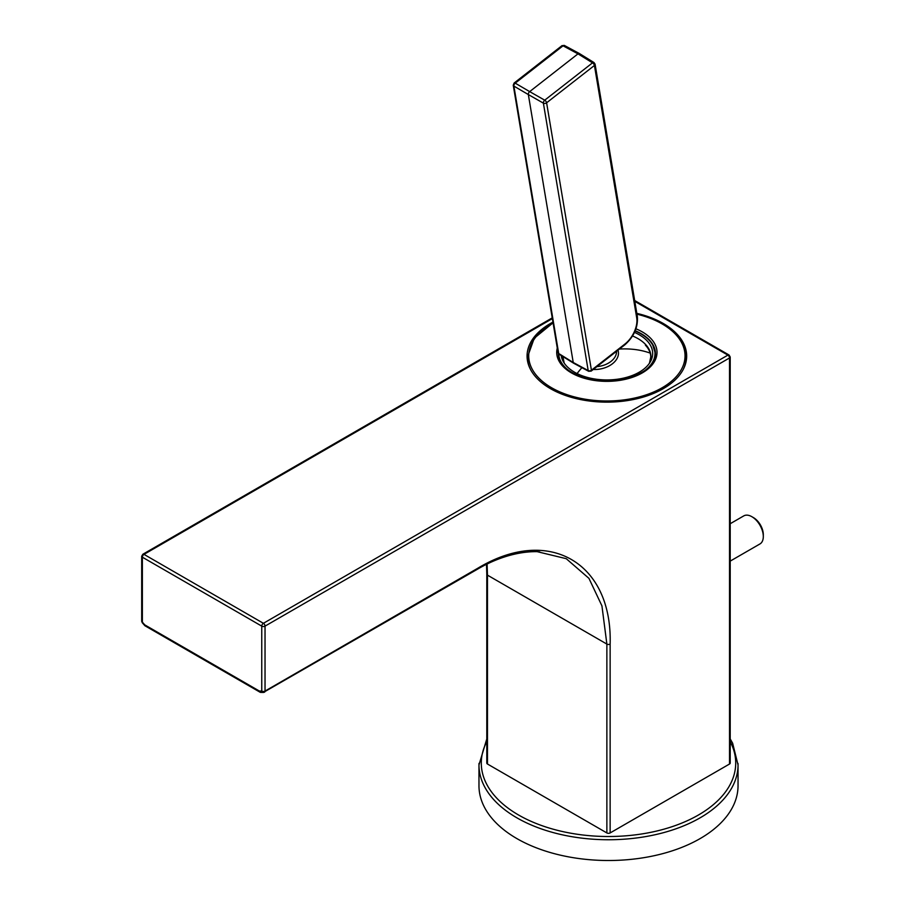 <?xml version="1.0" encoding="UTF-8"?>
<svg xmlns="http://www.w3.org/2000/svg" width="905" height="905" viewBox="0 0 905 905"><rect width="100%" height="100%" fill="white"/><g stroke="black" fill="none" stroke-linecap="round" stroke-linejoin="round"><path stroke-width="1.36" d="M487.094 564.087L487.467 575.15A2.308 1.335 180 0 1 486.8 574.2L486.8 763.062A2.308 1.335 0 0 0 487.467 764.012L606.87 832.939A2.308 1.335 0 0 0 610.14 832.939L729.532 764.012A2.308 1.335 0 0 0 730.211 763.062L730.211 357.011A2.308 1.335 180 0 1 729.532 357.961A2.308 1.335 -120 0 0 727.903 355.122L263.4 623.307L143.997 554.369L552.355 318.605M552.932 322.112A79.798 46.076 0 0 0 527.072 356.072A79.798 46.076 0 0 0 584.404 400.281A79.798 46.076 0 0 0 686.669 356.072A79.798 46.076 0 0 0 636.826 313.368M476.754 569.483A2.308 1.335 -120 0 0 477.184 569.369L263.4 692.438A2.308 1.787 -90 0 0 264.124 692.246A2.319 1.335 -120 0 0 264.554 692.133A2.319 1.335 -120 0 0 265.029 691.069A2.319 1.335 180 0 1 261.76 691.069A188.806 109.007 60 0 1 259.362 691.035L144.766 624.88A188.806 109.007 60 0 1 142.368 622.142A2.319 1.335 180 0 1 141.689 621.192L141.689 556.258A2.308 1.335 180 0 0 142.368 557.197L142.368 622.142A2.308 0.6 -40.9 0 0 142.255 622.708L141.689 621.192M686.205 356.785A79.798 46.076 180 0 1 686.522 358.9M527.219 358.9A79.798 46.076 180 0 1 527.536 356.785M606.87 832.939L606.87 644.077L601.927 605.852L588.94 578.352L566.236 558.679L537.095 551.643C514.504 551.394 492.886 560.071 477.184 569.369A2.308 1.335 -120 0 0 477.659 568.317L265.029 691.069L265.029 626.136A2.308 1.335 -120 0 0 263.4 623.307A2.308 1.335 -60 0 0 261.76 626.136L142.368 557.197A2.308 1.335 -60 0 1 143.997 554.369A2.308 1.335 60 0 0 142.843 554.256L552.231 317.893M144.766 624.88A2.353 1.029 130 0 0 144.868 625.694A2.353 1.029 130 0 0 144.981 625.785L260.108 692.246A2.353 1.618 107.6 0 0 260.629 692.393L263.4 692.438A2.308 1.787 -90 0 1 261.76 691.069L261.76 626.136A2.308 1.335 180 0 0 265.029 626.136L729.532 357.961L729.532 764.012M259.362 691.035A2.353 1.618 107.6 0 0 260.108 692.246M643.738 371.333A48.112 27.772 -0 0 0 654.982 353.493A48.112 27.772 -0 0 0 649.089 340.178A48.112 27.772 -0 0 0 635.118 331.004M558.758 353.968A48.112 27.772 0 0 0 558.758 354.228L558.758 353.968A48.112 27.772 -0 0 0 564.652 366.808A48.112 27.772 -0 0 0 570.308 371.548M561.213 355.541A45.793 26.437 0 0 0 563.396 361.819A45.793 26.437 0 0 0 566.677 366.163A45.793 26.437 0 0 0 610.977 379.829A45.793 26.437 0 0 0 650.333 361.819A45.793 26.437 0 0 0 647.064 340.812A45.793 26.437 0 0 0 634.495 332.395M573.668 363.233A2.308 1.335 120 0 0 573.713 363.256L588.68 371.31A2.308 1.346 118.3 0 1 588.193 370.552A2.308 1.55 -9.5 0 0 591.418 370.224L624.982 344.002A20.453 11.81 120 0 0 636.713 317.881L594.427 65.465L546.609 102.808A2.308 1.55 170.5 0 1 543.385 103.147L588.193 370.552L573.238 362.498L558.702 353.516L513.893 86.111A2.308 1.55 -9.5 0 1 513.248 85.251L558.057 352.667A2.308 1.55 -9.5 0 0 558.057 352.667A2.308 1.55 -9.5 0 0 558.702 353.516A2.308 1.324 -58.3 0 0 559.12 354.251L573.668 363.233A2.308 1.335 120 0 1 573.238 362.498L528.339 94.561L513.893 86.111A2.308 1.38 -59.7 0 1 515.216 83.158L563.034 45.816L577.99 53.859L592.526 62.841L544.72 100.184L529.674 91.609L577.99 53.859A2.308 1.335 120 0 1 579.415 53.542A2.308 1.335 120 0 0 579.415 53.542L564.437 45.488A2.308 1.346 118.3 0 0 563.034 45.816A2.308 1.086 52 0 0 561.926 45.703L564.437 45.488M513.248 85.251L514.108 83.045A2.308 1.086 52 0 1 515.216 83.158L529.674 91.609A2.308 1.335 120 0 0 528.339 94.561L543.385 103.147A2.308 1.29 -60.3 0 1 544.72 100.184A2.308 1.086 -128 0 1 546.609 102.808L591.418 370.224A2.308 1.086 52 0 1 591.203 371.095L624.767 344.884C633.941 336.728 638.138 327.282 637.358 316.558L595.071 64.142A2.308 1.55 -9.5 0 0 595.06 64.119M617.979 350.19A21.12 14.129 170.5 0 1 593.295 369.466M730.211 561.111L759.962 543.939A16.188 9.344 -120 0 0 763.311 536.529A16.188 9.344 -120 0 0 751.863 516.698A16.188 9.344 -120 0 0 746.376 515.149A16.188 9.344 -120 0 0 743.763 515.895L730.211 523.724M763.311 536.529L763.311 534.64A13.88 8.009 -120 0 0 753.503 517.649L751.863 516.698M738.016 763.503A129.528 74.787 180 0 1 738.039 764.951L738.039 785.721A129.528 74.787 180 0 1 626.927 859.75A129.528 74.787 180 0 1 484.209 806.785A129.528 74.787 180 0 1 478.971 785.721L478.971 764.951A129.528 74.787 180 0 1 479.005 763.39M634.824 301.376L727.903 355.122A2.308 1.335 120 0 1 729.057 355.009L634.677 300.517M610.14 832.939L610.14 644.077C612.504 563.204 549.222 525.036 477.659 568.317M487.467 764.012L487.467 575.15L606.87 644.077A2.308 1.335 -0 0 0 610.14 644.077M635.22 330.755A48.576 28.044 180 0 1 655.446 353.516C657.449 372.939 613.941 388.381 583.329 377.509C567.118 371.853 558.781 363.855 558.294 353.527A48.576 28.044 180 0 1 558.294 353.369M635.955 328.809A50.148 28.96 180 0 1 649.371 367.769A50.148 28.96 180 0 1 582.82 377.815A50.148 28.96 180 0 1 557.288 348.063M636.962 314.193A78.169 45.137 180 0 1 644.349 316.241A78.169 45.137 180 0 1 675.469 377.487A78.169 45.137 180 0 1 569.392 395.451A78.169 45.137 180 0 1 553.102 323.085M645.695 337.079A48.576 28.044 180 0 1 655.435 353.64M530.93 370.213A79.335 45.804 180 0 1 527.536 356.966L527.536 361.016M636.939 314.012L644.654 316.139C671.137 325.11 684.995 338.719 686.205 356.966A79.335 45.804 180 0 1 682.811 370.224M650.74 358.403A43.915 25.351 0 0 0 650.774 356.909M650.774 356.864A43.915 25.351 0 0 0 645.412 345.156M564.188 363.007L562.955 356.921A43.915 25.351 0 0 0 563.001 358.527M558.758 354.228A48.112 27.772 0 0 0 560.568 361.774M653.195 361.728A48.112 27.772 0 0 0 654.982 354.228L654.982 353.493M650.786 356.909L649.439 363.244A44.074 25.442 0 0 0 645.548 344.454A44.074 25.442 0 0 0 632.561 335.981M562.797 356.513A44.074 25.442 0 0 0 564.301 363.244M593.997 62.558L595.071 64.142A2.308 1.55 -9.5 0 1 594.427 65.465A2.308 1.086 -128 0 0 592.526 62.841A2.308 1.324 121.7 0 1 593.997 62.558A2.308 1.324 121.7 0 0 593.997 62.558L579.449 53.565M636.713 317.881A2.308 1.55 -9.5 0 0 637.358 316.558M624.982 344.002A2.308 1.086 52 0 1 624.767 344.884M616.509 351.332A19.435 12.998 170.5 0 1 596.938 366.615M650.175 353.108A79.108 57.841 155.1 0 0 619.427 349.059M577.073 373.573A79.108 45.669 -60 0 1 581.892 367.656M730.211 741.681A127.22 73.452 180 0 1 730.573 742.383A127.22 73.452 180 0 1 644.326 833.539A127.22 73.452 180 0 1 486.438 783.741A127.22 73.452 180 0 1 486.8 741.681M730.211 738.933L732.643 743.22L738.039 764.951A129.528 74.787 180 0 1 626.927 838.98A129.528 74.787 180 0 1 484.209 786.004A129.528 74.787 180 0 1 478.971 764.951L486.8 738.933M729.057 355.009L730.211 357.011M486.8 574.2L486.505 564.381M539.697 551.892L537.276 551.654M142.843 554.256L141.689 556.258M142.255 622.708L144.868 625.694M553.057 322.825L534.255 338.221L527.536 356.966M652.822 345.269L655.435 353.731M686.205 356.966L686.205 361.016M514.108 83.045L561.926 45.703M559.12 354.251L558.057 352.656M588.68 371.31L591.203 371.095"/></g></svg>
